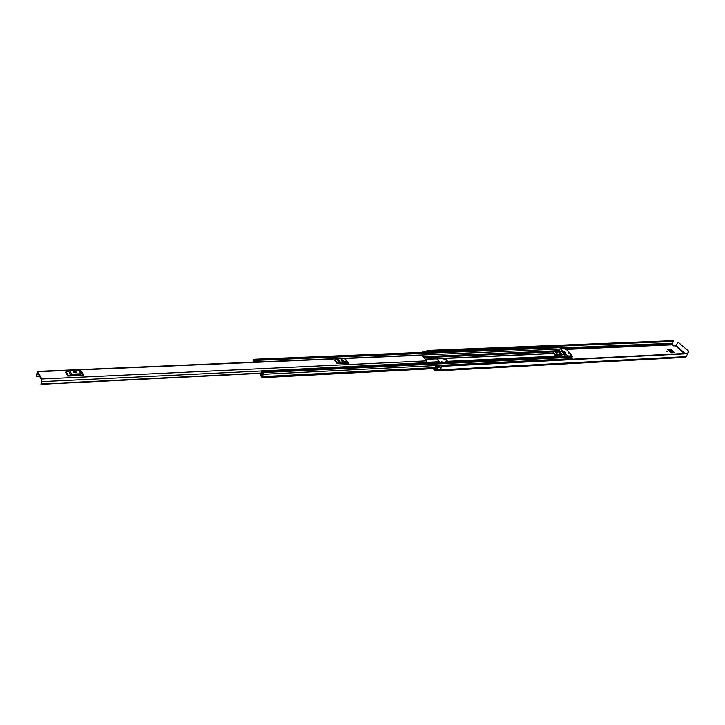 <?xml version="1.0" encoding="UTF-8"?>
<svg xmlns="http://www.w3.org/2000/svg" width="725" height="725" viewBox="0 0 725 725"><rect width="100%" height="100%" fill="white"/><g stroke="black" fill="none" stroke-linecap="round" stroke-linejoin="round"><path stroke-width="1.09" d="M673.443 352.694L670.226 349.196L667.326 349.332L671.132 352.812L674.042 352.667L674.033 352.178L673.688 352.685M668.106 349.93L670.806 350.293M442.087 362.618L441.434 362.31M445.449 362.138L447.823 362.02M437.266 369.523L437.093 367.484L435.58 366.705L439.033 366.524L440.546 367.303L440.709 369.333L437.266 369.523L435.489 370.964L433.088 368.663M571.708 356.99L570.847 356.138M666.275 351.217L667.517 351.589L666.275 351.217M442.694 362.609L442.676 362.038L441.063 361.666L442.159 362.627M571.055 355.196L572.469 356.863L570.367 357.062M671.232 349.64L674.033 352.178M445.739 362.455L445.132 361.53L447.162 361.277M673.217 341.493L672.057 344.837L673.661 345.916L675.6 345.834L684.083 353.51M435.58 366.705L435.426 367.638L436.731 368.273L436.722 368.907L435.435 369.977L434.094 368.617M423.563 352.332L422.865 351.833L422.204 352.386M427.007 352.187L422.865 351.833M440.791 367.702L440.918 365.962L441.416 366.361L440.791 369.36L437.284 369.551M427.233 350.474L673.262 340.678L673.661 341.248L426.635 351.779M435.489 370.964L685.179 357.371L685.95 356.854L687.699 353.7L441.416 366.361M441.144 365.953L687.699 353.7M673.661 341.167L427.605 351.072L427.224 350.474L425.82 351.716M427.605 351.072L673.661 341.248M684.971 353.465L676.099 345.444L675.6 345.834M678.373 342.427L688.542 351.09L687.681 353.637M688.659 351.96L687.363 353.347M676.099 345.444L677.73 342.608L678.428 342.472L688.542 351.09M688.152 351.987L688.034 351.118M673.471 341.484L427.605 351.163M427.224 350.474L673.271 340.678M668.631 350.411L671.703 352.785M671.767 352.785L669.03 350.347M669.103 350.347L672.347 352.758M37.7 372.904L41.66 379.991L40.99 384.322L41.923 379.003L37.473 371.408L36.268 375.758L36.585 376.402L39.567 376.239M426.726 363.388L426.817 360.878L421.325 354.987L37.473 371.408M83.837 375.342L67.769 376.076L65.522 372.206L68.331 370.692L79.569 370.203L81.553 371.508L83.837 375.342L80.928 371.327M348.807 363.116L337.188 363.651L334.551 360.397L337.669 358.812L344.928 358.757L348.807 363.116L345.734 359.727M76.252 372.695L74.757 372.759M342.853 360.851L342.164 360.878M426.962 362.627L267.335 370.711M422.965 363.569L423.491 363.125M37.446 372.922L36.658 376.375M423.817 363.524L423.953 362.899L426.871 362.754M69.999 375.976L71.458 375.169L80.62 374.752L81.644 375.441M76.062 372.75L76.823 372.342L75.219 371.318L73.551 371.771L76.062 372.75M76.279 372.722L73.823 372.36M79.569 370.203L83.203 375.16M81.843 374.046L80.901 373.774L78.617 369.931M69.464 370.33L71.73 374.191L80.901 373.774M71.73 374.191L70.597 374.553L68.331 370.692M66.274 371.97L68.531 375.84L70.597 374.553M68.531 375.84L67.769 376.076M338.802 363.578L339.962 362.899L346.595 362.591L347.221 363.189M343.124 360.869L343.559 360.651L342.137 359.673L341.049 359.917L343.124 360.869M342.907 360.878L341.366 360.524M344.928 358.757L348.381 362.962M347.574 361.993L344.284 358.522M337.669 358.812L340.306 362.056L346.94 361.757M340.306 362.056L339.445 362.364L336.799 359.111M335.131 360.189L337.768 363.452L339.445 362.364M337.768 363.452L337.188 363.651M342.064 362.799L344.176 363.334M439.966 362.736L436.568 358.63L425.276 359.147L436.568 358.63M262.205 375.722L261.462 375.758L262.196 376.746L263.474 373.293L262.74 372.324L261.498 375.613L260.674 375.813L261.498 370.983L41.769 381.649M435.39 358.368L445.041 358.241L448.449 362.328M445.313 359.228L442.712 358.676L437.112 358.929M341.674 363.442L339.01 363.442M443.981 359.292L445.222 359.12L447.905 362.355M261.462 375.758L261.181 376.502L262.242 377.68L263.755 372.55L262.704 371.39L261.145 374.879M262.704 371.39L569.352 356.419L570.493 357.343L569.524 359.364M254.647 362.119L254.738 360.434L253.705 359.292L252.925 362.192M253.705 359.292L559.609 346.749L560.969 348.372M262.704 370.801L267.326 370.584L262.704 370.801L260.9 374.87M570.974 357.815L572.696 359.201M559.763 346.686L561.748 348.344M253.723 360.262L253.569 362.165L254.448 361.249L253.786 360.262M255.653 362.074L255.227 360.76L255.164 362.092M255.227 360.76L259.831 360.57L260.266 361.875M260.212 361.413L255.608 361.603M266.583 371.2L262.74 371.191M262.151 370.393L261.498 370.983M560.072 346.677L558.005 346.813M570.086 358.821L570.575 359.31M555.812 352.586L557.552 354.326M565.799 352.93L564.059 351.199L565.799 352.93M560.787 353.99L559.446 353.302M559.392 353.256L561.576 353.836L561.295 353.166L559.12 352.586L559.392 353.256M561.25 354.017L559.165 352.948M563.062 348.29L566.751 349.903L571.092 354.19L570.947 355.957L567.666 355.939L560.289 348.616L563.062 348.29M568.273 352.495L570.249 354.371M558.73 355.214L561.195 355.477L561.032 354.888L565.192 354.688L561.92 351.435L554.806 351.543L558.73 355.214L558.014 356.591L555.93 356.265L553.139 352.957M565.192 354.688L564.476 356.066L560.933 356.238M564.712 356.646L564.476 356.066M570.33 354.045L568.744 352.477M560.588 356.655L558.014 356.591M553.075 353.392L553.42 352.169L554.806 351.543M553.42 352.169L557.036 355.794L558.495 355.223M557.036 355.794L555.93 356.265M560.597 355.069L559.673 354.153L557.996 354.226L560.597 355.069M557.008 351.498L555.649 351.879L556.256 352.486L557.933 352.413L557.008 351.498L556.501 352.477M563.959 351.38L565.717 353.075M559.274 354.915L559.673 354.153M672.057 344.837L565.808 349.441M435.662 369.841L435.199 369.868M672.175 343.26L561.313 347.909M672.03 344.085L564.077 348.689M671.966 344.194L564.322 348.788M686.176 356.627L436.459 370.067M686.013 356.745L436.305 370.221M685.95 356.854L436.242 370.348M678.935 342.454L678.428 342.472M440.265 367.086L436.812 367.267M445.241 361.902L445.476 361.358M670.226 349.196L669.791 349.849M572.306 356.428L571.962 356.981M426.817 360.878L41.923 379.003M421.796 355.214L344.511 358.54M337.415 358.839L78.934 369.949M69.129 370.366L37.845 371.717M260.864 373.058L41.189 383.996M41.035 384.313L260.782 373.339L40.99 384.322M260.792 373.303L41.126 384.277M75.219 371.318L74.947 372.297M74.322 371.363L74.05 372.333M342.137 359.673L341.792 360.506M341.493 359.7L341.212 360.379M437.048 358.857L425.484 359.392M347.048 362.998L344.013 363.134M439.613 361.73L427.079 362.328M342.889 363.035L342.345 363.062M444.362 358.386L443.8 358.404M554.099 351.843L423.962 357.661M439.93 362.491L426.735 363.134M553.193 353.519L445.522 358.467M555.812 356.138L448.095 361.322M564.684 356.428L560.733 356.618M559.029 356.7L448.413 362.083M445.041 358.241L552.985 353.292L445.132 358.241M445.304 359.219L444.062 359.274M435.435 367.593L262.713 376.592M570.276 358.757L263.574 374.299M261.942 371.481L262.532 371.445M570.493 357.343L263.755 372.55M569.723 356.582L263.039 371.59M559.963 346.903L254.031 359.482M560.724 347.656L254.738 360.434M559.89 349.087L421.506 355.014M559.057 350.71L423.101 356.7M558.739 351.308L557.38 351.371M555.323 351.462L423.654 357.316M558.676 351.444L557.507 351.498M554.607 351.625L423.781 357.461M261.562 375.441L262.242 375.405L261.58 375.423M262.223 375.577L261.498 375.613M260.257 361.838L255.653 362.038M266.637 371.155L262.015 371.381M571.282 357.797L570.729 357.824M443.736 358.331L443.428 358.984M442.712 358.676L443.011 358.014M341.221 363.343L341.43 362.826M570.303 357.162L570.928 355.975L570.312 357.162M570.847 356.002L570.258 357.117M558.757 351.58L560.289 348.616M560.244 348.553L558.676 351.58M567.666 355.939L567.358 356.519M556.102 355.939L553.238 353.075M556.818 356.655L557.298 355.73M561.195 355.477L560.479 356.854M678.618 342.327L678.111 342.354M687.309 353.347L441.036 365.926M671.259 352.812L667.517 349.396M39.576 376.266L36.585 376.402M436.831 368.472L262.242 377.68M559.918 346.613L557.797 346.695M560.226 348.444L558.603 351.58M553.329 352.296L552.939 353.057M561.349 355.431L560.633 356.809"/></g></svg>
